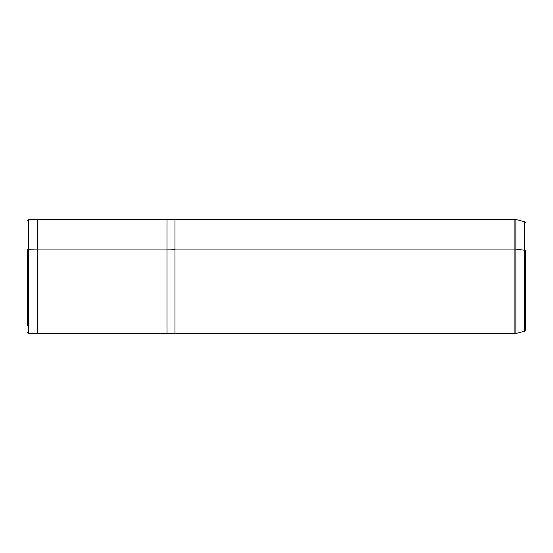 <?xml version="1.0" encoding="UTF-8"?>
<svg xmlns="http://www.w3.org/2000/svg" width="553" height="553" viewBox="0 0 553 553"><rect width="100%" height="100%" fill="white"/><g stroke="black" fill="none" stroke-linecap="round" stroke-linejoin="round"><path stroke-width="0.83" d="M27.65 249.762L27.65 325.441L27.65 249.762A0.995 0.477 0 0 1 28.59 249.285A0.995 0.477 180 0 0 27.65 249.762M174.969 219.762L167.006 219.264L167.006 249.057L167.006 219.264L37.604 219.264L37.604 249.057L37.604 219.264L28.59 219.735L28.59 333.265L28.59 219.735L27.65 220.73M37.604 249.057L28.59 249.285L37.604 249.057L37.604 333.736L37.604 249.057L167.006 249.057L37.604 249.057M167.006 249.057L167.006 333.736L167.006 249.057L174.969 249.299L167.006 249.057M525.35 302.297L525.35 250.703L525.35 330.307L524.61 331.268L514.871 333.736L514.871 249.057A3.982 1.908 0 0 1 515.901 249.126L515.901 219.403L515.901 249.126L524.61 250.246A0.995 0.477 0 0 1 525.35 250.703A0.995 0.477 180 0 0 524.61 250.246L524.61 331.268L524.61 250.246L515.901 249.126L515.901 333.597L515.901 249.126A3.982 1.908 180 0 0 514.871 249.057L514.871 219.264L514.871 249.057L174.969 249.057L514.871 249.057L514.871 333.736L174.969 333.736L174.969 249.057L174.969 303.943M524.61 250.246L524.61 221.732L524.61 250.246M174.969 249.057L174.969 219.264L514.871 219.264L524.61 221.732L525.35 222.693M174.969 333.238L167.006 333.736L37.604 333.736L28.59 333.265L27.65 332.27"/></g></svg>
